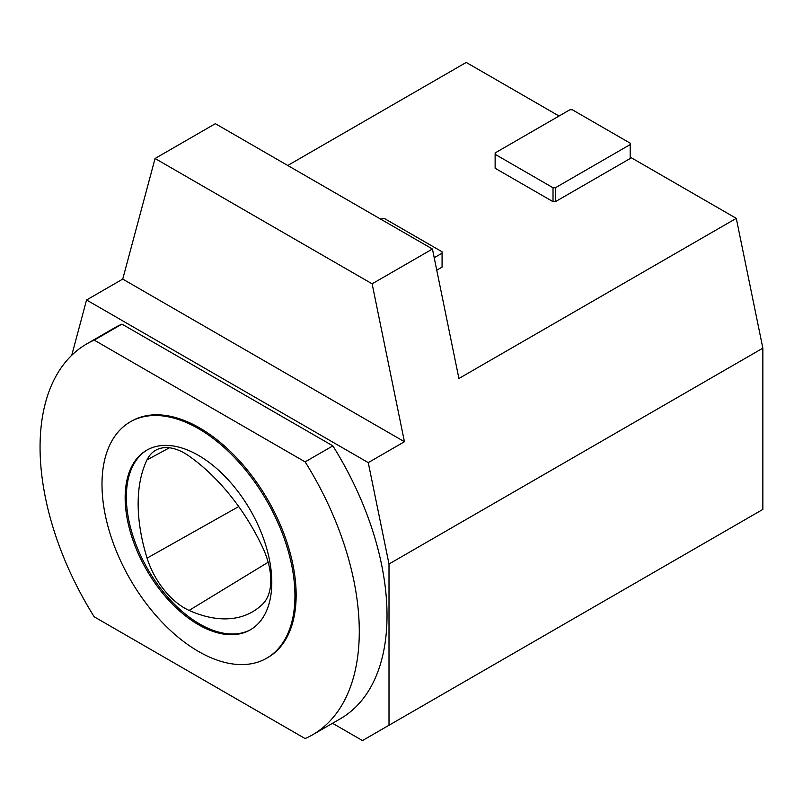 <?xml version="1.0" encoding="UTF-8"?>
<svg xmlns="http://www.w3.org/2000/svg" width="803" height="803" viewBox="0 0 803 803"><rect width="100%" height="100%" fill="white"/><g stroke="black" fill="none" stroke-linecap="round" stroke-linejoin="round"><path stroke-width="1.2" d="M189.117 610.421A57.946 33.455 60 0 1 147.079 558.125A150.041 86.624 60 0 1 146.999 459.898A57.946 33.455 60 0 1 156.103 450.031A57.946 33.455 60 0 1 189.076 456.084A150.041 86.624 60 0 1 262.832 547.837A57.946 33.455 60 0 1 262.792 603.946A150.041 86.624 60 0 1 253.768 611.063A150.041 86.624 60 0 1 189.117 610.421L268.162 562.251M380.572 219.068L384.185 218.376L442.072 251.791L442.072 253.186L434.202 257.723M495.13 152.931L495.13 154.317L553.016 187.741L555.425 187.741L630.194 144.57L630.194 143.185L572.308 109.76L569.899 109.76L495.13 152.931M495.13 154.317L495.13 168.249L553.016 201.663L555.425 201.663L630.194 158.502L630.194 144.57M553.016 187.741L553.016 201.663M555.425 187.741L555.425 201.663M442.072 253.186L442.072 267.118L436.752 270.179M287.745 165.478L466.222 62.433L559.049 116.023M630.194 157.107L736.281 218.356L762.85 348.171L762.85 509.413L362.474 740.567L332.532 723.272M736.281 218.356L458.914 378.494L432.426 249.01L215.355 123.682L155.059 158.502L372.12 283.82L432.426 249.01M71.748 355.287L86.563 299.981L122.739 279.093L155.059 158.502M122.739 279.093L404.441 441.73L372.12 283.82M86.563 299.981L368.256 462.618L404.441 441.73M368.256 462.618L389.003 564.007L389.003 725.25M762.85 348.171L389.003 564.007M86.814 343.865L114.558 327.855A225.713 130.317 60 0 1 121.966 324.111L332.864 445.866A225.713 130.317 60 0 1 340.271 718.815L312.538 734.825A225.713 130.317 60 0 1 305.13 738.569L94.222 616.814A225.713 130.317 60 0 1 86.814 343.865A225.713 130.317 60 0 1 94.222 340.121L121.966 324.111M94.222 340.121L305.13 461.886L332.864 445.866M305.13 461.886A225.713 130.317 60 0 1 312.538 734.825M266.686 658.199L267.891 657.506A136.44 78.774 -120 0 0 296.146 595.043A136.44 78.774 -120 0 0 236.594 457.74A136.44 78.774 -120 0 0 131.461 421.194L130.257 421.886A136.44 78.774 -120 0 0 130.247 579.425A136.44 78.774 -120 0 0 266.686 658.199A136.44 78.774 -120 0 0 294.942 595.746A136.44 78.774 -120 0 0 235.389 458.443A136.44 78.774 -120 0 0 130.257 421.886M271.795 582.376A103.687 59.864 60 0 1 250.315 629.843A103.687 59.864 60 0 1 146.628 569.979A103.687 59.864 60 0 1 146.628 450.242A103.687 59.864 60 0 1 226.526 478.026A103.687 59.864 60 0 1 271.795 582.376M250.917 629.492A103.687 59.864 60 0 1 171.22 600.945A103.687 59.864 60 0 1 126.352 497.017A103.687 59.864 60 0 1 147.23 449.901M238.712 506.563L147.079 558.125M169.413 447.793L146.999 459.898"/></g></svg>
